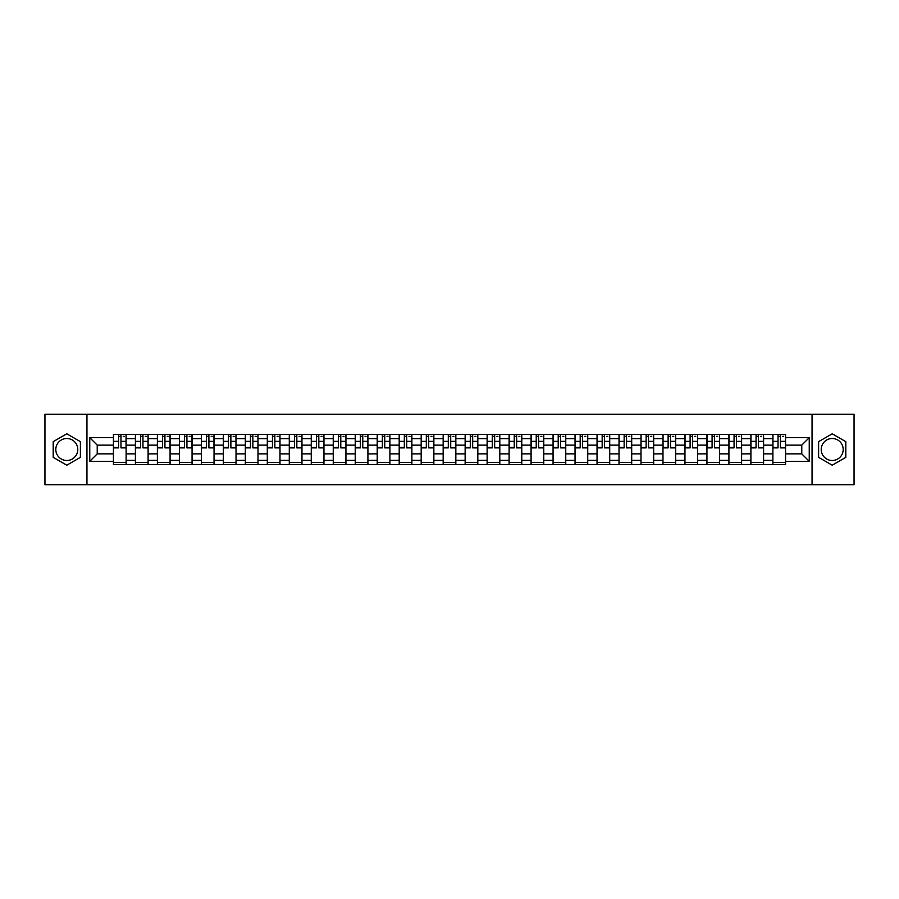 <?xml version="1.0" encoding="UTF-8"?>
<svg xmlns="http://www.w3.org/2000/svg" width="899" height="899" viewBox="0 0 899 899"><rect width="100%" height="100%" fill="white"/><g stroke="black" fill="none" stroke-linecap="round" stroke-linejoin="round"><path stroke-width="1.35" d="M66.796 460.49A10.99 10.99 0 0 1 55.805 449.5A10.99 10.99 0 0 1 66.796 438.51A10.99 10.99 0 0 1 77.786 449.5A10.99 10.99 0 0 1 66.796 460.49M832.204 460.49A10.99 10.99 0 0 1 821.214 449.5A10.99 10.99 0 0 1 832.204 438.51A10.99 10.99 0 0 1 843.195 449.5A10.99 10.99 0 0 1 832.204 460.49M812.055 484.73L854.05 484.73L854.05 414.27L44.95 414.27L44.95 484.73L812.055 484.73L812.055 414.27M135.412 464.648L135.412 438.645L126.118 438.645L126.118 464.648M126.118 438.645L126.118 434.352M135.412 438.645L135.412 434.352M148.099 434.352L148.099 464.648M157.392 464.648L157.392 434.352M170.08 434.352L170.08 464.648M179.373 464.648L179.373 434.352M192.06 434.352L192.06 464.648M201.354 464.648L201.354 434.352M214.041 434.352L214.041 464.648M223.345 464.648L223.345 434.352M236.021 434.352L236.021 464.648M245.326 464.648L245.326 434.352M258.002 434.352L258.002 464.648M267.306 464.648L267.306 434.352M279.982 434.352L279.982 464.648M289.287 464.648L289.287 434.352M301.963 434.352L301.963 464.648M311.268 464.648L311.268 434.352M323.955 434.352L323.955 464.648M333.248 464.648L333.248 434.352M345.935 434.352L345.935 464.648M355.229 464.648L355.229 434.352M367.916 434.352L367.916 464.648M377.209 464.648L377.209 434.352M389.896 434.352L389.896 464.648M399.201 464.648L399.201 434.352M411.877 434.352L411.877 464.648M421.182 464.648L421.182 434.352M433.857 434.352L433.857 464.648M443.162 464.648L443.162 434.352M455.838 434.352L455.838 464.648M465.143 464.648L465.143 434.352M477.818 434.352L477.818 464.648M487.123 464.648L487.123 434.352M499.799 434.352L499.799 464.648M509.104 464.648L509.104 434.352M521.791 434.352L521.791 464.648M531.084 464.648L531.084 434.352M543.771 434.352L543.771 464.648M553.065 464.648L553.065 434.352M565.752 434.352L565.752 464.648M575.045 464.648L575.045 434.352M587.732 434.352L587.732 464.648M597.037 464.648L597.037 434.352M609.713 434.352L609.713 464.648M619.018 464.648L619.018 434.352M631.694 434.352L631.694 464.648M640.998 464.648L640.998 434.352M653.674 434.352L653.674 464.648M662.979 464.648L662.979 434.352M675.655 434.352L675.655 464.648M684.959 464.648L684.959 434.352M697.646 434.352L697.646 464.648M706.94 464.648L706.94 434.352M719.627 434.352L719.627 464.648M728.92 464.648L728.92 434.352M741.608 434.352L741.608 464.648M750.901 464.648L750.901 434.352M763.588 434.352L763.588 464.648M772.882 464.648L772.882 434.352M772.882 453.871L763.588 453.871M750.901 453.871L741.608 453.871M728.92 453.871L719.627 453.871M706.94 453.871L697.646 453.871M684.959 453.871L675.655 453.871M662.979 453.871L653.674 453.871M640.998 453.871L631.694 453.871M619.018 453.871L609.713 453.871M597.037 453.871L587.732 453.871M575.045 453.871L565.752 453.871M553.065 453.871L543.771 453.871M531.084 453.871L521.791 453.871M509.104 453.871L499.799 453.871M487.123 453.871L477.818 453.871M465.143 453.871L455.838 453.871M443.162 453.871L433.857 453.871M421.182 453.871L411.877 453.871M399.201 453.871L389.896 453.871M377.209 453.871L367.916 453.871M355.229 453.871L345.935 453.871M333.248 453.871L323.955 453.871M311.268 453.871L301.963 453.871M289.287 453.871L279.982 453.871M267.306 453.871L258.002 453.871M245.326 453.871L236.021 453.871M223.345 453.871L214.041 453.871M201.354 453.871L192.06 453.871M179.373 453.871L170.08 453.871M157.392 453.871L148.099 453.871M135.412 453.871L126.118 453.871M772.882 445.129L763.588 445.129M750.901 445.129L741.608 445.129M728.92 445.129L719.627 445.129M706.94 445.129L697.646 445.129M684.959 445.129L675.655 445.129M662.979 445.129L653.674 445.129M640.998 445.129L631.694 445.129M619.018 445.129L609.713 445.129M597.037 445.129L587.732 445.129M575.045 445.129L565.752 445.129M553.065 445.129L543.771 445.129M531.084 445.129L521.791 445.129M509.104 445.129L499.799 445.129M487.123 445.129L477.818 445.129M465.143 445.129L455.838 445.129M443.162 445.129L433.857 445.129M421.182 445.129L411.877 445.129M399.201 445.129L389.896 445.129M377.209 445.129L367.916 445.129M355.229 445.129L345.935 445.129M333.248 445.129L323.955 445.129M311.268 445.129L301.963 445.129M289.287 445.129L279.982 445.129M267.306 445.129L258.002 445.129M245.326 445.129L236.021 445.129M223.345 445.129L214.041 445.129M201.354 445.129L192.06 445.129M179.373 445.129L170.08 445.129M157.392 445.129L148.099 445.129M135.412 445.129L126.118 445.129M97.227 453.871L113.431 453.871L113.431 445.129L97.227 445.129L97.227 453.871L89.754 461.333L89.754 437.667L113.431 437.667L113.431 445.129M785.569 445.129L785.569 453.871L801.773 453.871L801.773 445.129L785.569 445.129L785.569 434.352L113.431 434.352L113.431 437.667M785.569 437.667L809.246 437.667L809.246 461.333L785.569 461.333L785.569 453.871M113.431 453.871L113.431 464.648L785.569 464.648L785.569 461.333M113.431 461.333L89.754 461.333M86.945 484.73L86.945 414.27M80.393 441.645L66.796 433.801L53.198 441.645L53.198 457.355L66.796 465.199L80.393 457.355L80.393 441.645M845.802 441.645L832.204 433.801L818.607 441.645L818.607 457.355L832.204 465.199L845.802 457.355L845.802 441.645M126.118 462.536L113.431 462.536M118.578 436.464L120.972 436.464M148.099 462.536L135.412 462.536M140.559 436.464L142.952 436.464M170.08 462.536L157.392 462.536M162.539 436.464L164.933 436.464M192.06 462.536L179.373 462.536M184.52 436.464L186.913 436.464M214.041 462.536L201.354 462.536M206.5 436.464L208.894 436.464M236.021 462.536L223.345 462.536M228.481 436.464L230.874 436.464M258.002 462.536L245.326 462.536M250.461 436.464L252.866 436.464M279.982 462.536L267.306 462.536M272.453 436.464L274.847 436.464M301.963 462.536L289.287 462.536M294.434 436.464L296.827 436.464M323.955 462.536L311.268 462.536M316.414 436.464L318.808 436.464M345.935 462.536L333.248 462.536M338.395 436.464L340.788 436.464M367.916 462.536L355.229 462.536M360.375 436.464L362.769 436.464M389.896 462.536L377.209 462.536M382.356 436.464L384.75 436.464M411.877 462.536L399.201 462.536M404.336 436.464L406.73 436.464M433.857 462.536L421.182 462.536M426.317 436.464L428.711 436.464M455.838 462.536L443.162 462.536M448.298 436.464L450.702 436.464M477.818 462.536L465.143 462.536M470.289 436.464L472.683 436.464M499.799 462.536L487.123 462.536M492.27 436.464L494.664 436.464M521.791 462.536L509.104 462.536M514.25 436.464L516.644 436.464M543.771 462.536L531.084 462.536M536.231 436.464L538.625 436.464M565.752 462.536L553.065 462.536M558.212 436.464L560.605 436.464M587.732 462.536L575.045 462.536M580.192 436.464L582.586 436.464M609.713 462.536L597.037 462.536M602.173 436.464L604.566 436.464M631.694 462.536L619.018 462.536M624.153 436.464L626.547 436.464M653.674 462.536L640.998 462.536M646.134 436.464L648.539 436.464M675.655 462.536L662.979 462.536M668.126 436.464L670.519 436.464M697.646 462.536L684.959 462.536M690.106 436.464L692.5 436.464M719.627 462.536L706.94 462.536M712.087 436.464L714.48 436.464M741.608 462.536L728.92 462.536M734.067 436.464L736.461 436.464M763.588 462.536L750.901 462.536M756.048 436.464L758.441 436.464M785.569 462.536L772.882 462.536M778.028 436.464L780.422 436.464M89.754 437.667L97.227 445.129M801.773 453.871L809.246 461.333M801.773 445.129L809.246 437.667M120.972 447.399L126.04 447.882L120.972 447.882L120.972 434.498L126.04 434.498L123.23 434.498M126.04 447.399L126.04 434.498M118.578 436.33L120.972 436.33M123.23 436.33L124.208 436.33M116.319 434.498L113.499 434.498L113.499 447.882L118.578 447.882L118.578 434.498L116.533 434.498M113.499 434.498L123.017 434.498M142.952 447.399L148.02 447.882L142.952 447.882L142.952 434.498L148.02 434.498L145.211 434.498M148.02 447.399L148.02 434.498M140.559 436.33L142.952 436.33M145.211 436.33L146.189 436.33M144.997 434.498L135.479 434.498L135.479 447.882L140.559 447.882L140.559 434.498L138.513 434.498M164.933 447.399L170.012 447.882L164.933 447.882L164.933 434.498L170.012 434.498L167.192 434.498M170.012 447.399L170.012 434.498M162.539 436.33L164.933 436.33M167.192 436.33L168.18 436.33M166.978 434.498L157.471 434.498L157.471 447.882L162.539 447.882L162.539 434.498L160.494 434.498M186.913 447.399L191.993 447.882L186.913 447.882L186.913 434.498L191.993 434.498L189.172 434.498M191.993 447.399L191.993 434.498M184.52 436.33L186.913 436.33M189.172 436.33L190.161 436.33M182.261 434.498L179.452 434.498L179.452 447.882L184.52 447.882L184.52 434.498L182.475 434.498M179.452 434.498L188.959 434.498M208.894 447.399L213.973 447.882L208.894 447.882L208.894 434.498L213.973 434.498L211.153 434.498M213.973 447.399L213.973 434.498M206.5 436.33L208.894 436.33M211.153 436.33L212.142 436.33M204.253 434.498L201.432 434.498L201.432 447.882L206.5 447.882L206.5 434.498L204.455 434.498M201.432 434.498L210.939 434.498M230.874 447.399L235.954 447.882L230.874 447.882L230.874 434.498L235.954 434.498L233.133 434.498M235.954 447.399L235.954 434.498M228.481 436.33L230.874 436.33M233.133 436.33L234.122 436.33M226.233 434.498L223.413 434.498L223.413 447.882L228.481 447.882L228.481 434.498L226.436 434.498M223.413 434.498L232.92 434.498M252.866 447.399L257.934 447.882L252.866 447.882L252.866 434.498L257.934 434.498L255.114 434.498M257.934 447.399L257.934 434.498M250.461 436.33L252.866 436.33M255.114 436.33L256.103 436.33M248.214 434.498L245.393 434.498L245.393 447.882L250.461 447.882L250.461 434.498L248.427 434.498M245.393 434.498L254.9 434.498M274.847 447.399L279.915 447.882L274.847 447.882L274.847 434.498L279.915 434.498L277.094 434.498M279.915 447.399L279.915 434.498M272.453 436.33L274.847 436.33M277.094 436.33L278.083 436.33M270.194 434.498L267.374 434.498L267.374 447.882L272.453 447.882L272.453 434.498L270.408 434.498M267.374 434.498L276.881 434.498M296.827 447.399L301.895 447.882L296.827 447.882L296.827 434.498L301.895 434.498L299.075 434.498M301.895 447.399L301.895 434.498M294.434 436.33L296.827 436.33M299.075 436.33L300.064 436.33M298.873 434.498L289.354 434.498L289.354 447.882L294.434 447.882L294.434 434.498L292.389 434.498M318.808 447.399L323.876 447.882L318.808 447.882L318.808 434.498L323.876 434.498L321.067 434.498M323.876 447.399L323.876 434.498M316.414 436.33L318.808 436.33M321.067 436.33L322.044 436.33M320.853 434.498L311.335 434.498L311.335 447.882L316.414 447.882L316.414 434.498L314.369 434.498M340.788 447.399L345.857 447.882L340.788 447.882L340.788 434.498L345.857 434.498L343.047 434.498M345.857 447.399L345.857 434.498M338.395 436.33L340.788 436.33M343.047 436.33L344.025 436.33M342.834 434.498L333.315 434.498L333.315 447.882L338.395 447.882L338.395 434.498L336.35 434.498M362.769 447.399L367.848 447.882L362.769 447.882L362.769 434.498L367.848 434.498L365.028 434.498M367.848 447.399L367.848 434.498M360.375 436.33L362.769 436.33M365.028 436.33L366.017 436.33M358.117 434.498L355.307 434.498L355.307 447.882L360.375 447.882L360.375 434.498L358.33 434.498M355.307 434.498L364.814 434.498M384.75 447.399L389.829 447.882L384.75 447.882L384.75 434.498L389.829 434.498L387.008 434.498M389.829 447.399L389.829 434.498M382.356 436.33L384.75 436.33M387.008 436.33L387.997 436.33M380.097 434.498L377.288 434.498L377.288 447.882L382.356 447.882L382.356 434.498L380.311 434.498M377.288 434.498L386.795 434.498M406.73 447.399L411.809 447.882L406.73 447.882L406.73 434.498L411.809 434.498L408.989 434.498M411.809 447.399L411.809 434.498M404.336 436.33L406.73 436.33M408.989 436.33L409.978 436.33M408.775 434.498L399.268 434.498L399.268 447.882L404.336 447.882L404.336 434.498L402.291 434.498M428.711 447.399L433.79 447.882L428.711 447.882L428.711 434.498L433.79 434.498L430.969 434.498M433.79 447.399L433.79 434.498M426.317 436.33L428.711 436.33M430.969 436.33L431.958 436.33M424.07 434.498L421.249 434.498L421.249 447.882L426.317 447.882L426.317 434.498L424.272 434.498M421.249 434.498L430.756 434.498M450.702 447.399L455.771 447.882L450.702 447.882L450.702 434.498L455.771 434.498L452.95 434.498M455.771 447.399L455.771 434.498M448.298 436.33L450.702 436.33M452.95 436.33L453.939 436.33M446.05 434.498L443.229 434.498L443.229 447.882L448.298 447.882L448.298 434.498L446.264 434.498M443.229 434.498L452.736 434.498M472.683 447.399L477.751 447.882L472.683 447.882L472.683 434.498L477.751 434.498L474.93 434.498M477.751 447.399L477.751 434.498M470.289 436.33L472.683 436.33M474.93 436.33L475.919 436.33M468.031 434.498L465.21 434.498L465.21 447.882L470.289 447.882L470.289 434.498L468.244 434.498M465.21 434.498L474.728 434.498M494.664 447.399L499.732 447.882L494.664 447.882L494.664 434.498L499.732 434.498L496.911 434.498M499.732 447.399L499.732 434.498M492.27 436.33L494.664 436.33M496.911 436.33L497.9 436.33M490.011 434.498L487.191 434.498L487.191 447.882L492.27 447.882L492.27 434.498L490.225 434.498M487.191 434.498L496.709 434.498M516.644 447.399L521.712 447.882L516.644 447.882L516.644 434.498L521.712 434.498L518.903 434.498M521.712 447.399L521.712 434.498M514.25 436.33L516.644 436.33M518.903 436.33L519.88 436.33M518.689 434.498L509.171 434.498L509.171 447.882L514.25 447.882L514.25 434.498L512.205 434.498M538.625 447.399L543.693 447.882L538.625 447.882L538.625 434.498L543.693 434.498L540.883 434.498M543.693 447.399L543.693 434.498M536.231 436.33L538.625 436.33M540.883 436.33L541.861 436.33M533.972 434.498L531.152 434.498L531.152 447.882L536.231 447.882L536.231 434.498L534.186 434.498M531.152 434.498L540.67 434.498M560.605 447.399L565.685 447.882L560.605 447.882L560.605 434.498L565.685 434.498L562.864 434.498M565.685 447.399L565.685 434.498M558.212 436.33L560.605 436.33M562.864 436.33L563.853 436.33M555.953 434.498L553.143 434.498L553.143 447.882L558.212 447.882L558.212 434.498L556.166 434.498M553.143 434.498L562.65 434.498M582.586 447.399L587.665 447.882L582.586 447.882L582.586 434.498L587.665 434.498L584.844 434.498M587.665 447.399L587.665 434.498M580.192 436.33L582.586 436.33M584.844 436.33L585.833 436.33M584.631 434.498L575.124 434.498L575.124 447.882L580.192 447.882L580.192 434.498L578.147 434.498M604.566 447.399L609.646 447.882L604.566 447.882L604.566 434.498L609.646 434.498L606.825 434.498M609.646 447.399L609.646 434.498M602.173 436.33L604.566 436.33M606.825 436.33L607.814 436.33M599.925 434.498L597.105 434.498L597.105 447.882L602.173 447.882L602.173 434.498L600.127 434.498M597.105 434.498L606.611 434.498M626.547 447.399L631.626 447.882L626.547 447.882L626.547 434.498L631.626 434.498L628.806 434.498M631.626 447.399L631.626 434.498M624.153 436.33L626.547 436.33M628.806 436.33L629.794 436.33M621.906 434.498L619.085 434.498L619.085 447.882L624.153 447.882L624.153 434.498L622.119 434.498M619.085 434.498L628.592 434.498M648.539 447.399L653.607 447.882L648.539 447.882L648.539 434.498L653.607 434.498L650.786 434.498M653.607 447.399L653.607 434.498M646.134 436.33L648.539 436.33M650.786 436.33L651.775 436.33M643.886 434.498L641.066 434.498L641.066 447.882L646.134 447.882L646.134 434.498L644.1 434.498M641.066 434.498L650.573 434.498M670.519 447.399L675.587 447.882L670.519 447.882L670.519 434.498L675.587 434.498L672.767 434.498M675.587 447.399L675.587 434.498M668.126 436.33L670.519 436.33M672.767 436.33L673.756 436.33M665.867 434.498L663.046 434.498L663.046 447.882L668.126 447.882L668.126 434.498L666.08 434.498M663.046 434.498L672.564 434.498M692.5 447.399L697.568 447.882L692.5 447.882L692.5 434.498L697.568 434.498L694.747 434.498M697.568 447.399L697.568 434.498M690.106 436.33L692.5 436.33M694.747 436.33L695.736 436.33M687.847 434.498L685.027 434.498L685.027 447.882L690.106 447.882L690.106 434.498L688.061 434.498M685.027 434.498L694.545 434.498M714.48 447.399L719.548 447.882L714.48 447.882L714.48 434.498L719.548 434.498L716.739 434.498M719.548 447.399L719.548 434.498M712.087 436.33L714.48 436.33M716.739 436.33L717.717 436.33M709.828 434.498L707.007 434.498L707.007 447.882L712.087 447.882L712.087 434.498L710.041 434.498M707.007 434.498L716.525 434.498M736.461 447.399L741.529 447.882L736.461 447.882L736.461 434.498L741.529 434.498L738.72 434.498M741.529 447.399L741.529 434.498M734.067 436.33L736.461 436.33M738.72 436.33L739.697 436.33M731.808 434.498L728.988 434.498L728.988 447.882L734.067 447.882L734.067 434.498L732.022 434.498M728.988 434.498L738.506 434.498M758.441 447.399L763.521 447.882L758.441 447.882L758.441 434.498L763.521 434.498L760.7 434.498M763.521 447.399L763.521 434.498M756.048 436.33L758.441 436.33M760.7 436.33L761.689 436.33M753.789 434.498L750.98 434.498L750.98 447.882L756.048 447.882L756.048 434.498L754.003 434.498M750.98 434.498L760.487 434.498M780.422 447.399L785.501 447.882L780.422 447.882L780.422 434.498L785.501 434.498L782.681 434.498M785.501 447.399L785.501 434.498M778.028 436.33L780.422 436.33M782.681 436.33L783.67 436.33M782.467 434.498L772.96 434.498L772.96 447.882L778.028 447.882L778.028 434.498L775.983 434.498M750.901 438.645L741.608 438.645M728.92 438.645L719.627 438.645M706.94 438.645L697.646 438.645M684.959 438.645L675.655 438.645M662.979 438.645L653.674 438.645M640.998 438.645L631.694 438.645M619.018 438.645L609.713 438.645M597.037 438.645L587.732 438.645M575.045 438.645L565.752 438.645M553.065 438.645L543.771 438.645M531.084 438.645L521.791 438.645M509.104 438.645L499.799 438.645M487.123 438.645L477.818 438.645M465.143 438.645L455.838 438.645M443.162 438.645L433.857 438.645M421.182 438.645L411.877 438.645M399.201 438.645L389.896 438.645M377.209 438.645L367.916 438.645M355.229 438.645L345.935 438.645M333.248 438.645L323.955 438.645M311.268 438.645L301.963 438.645M289.287 438.645L279.982 438.645M267.306 438.645L258.002 438.645M245.326 438.645L236.021 438.645M223.345 438.645L214.041 438.645M201.354 438.645L192.06 438.645M179.373 438.645L170.08 438.645M157.392 438.645L148.099 438.645M772.882 438.645L763.588 438.645M750.901 460.355L741.608 460.355M728.92 460.355L719.627 460.355M706.94 460.355L697.646 460.355M684.959 460.355L675.655 460.355M662.979 460.355L653.674 460.355M640.998 460.355L631.694 460.355M619.018 460.355L609.713 460.355M597.037 460.355L587.732 460.355M575.045 460.355L565.752 460.355M553.065 460.355L543.771 460.355M531.084 460.355L521.791 460.355M509.104 460.355L499.799 460.355M487.123 460.355L477.818 460.355M465.143 460.355L455.838 460.355M443.162 460.355L433.857 460.355M421.182 460.355L411.877 460.355M399.201 460.355L389.896 460.355M377.209 460.355L367.916 460.355M355.229 460.355L345.935 460.355M333.248 460.355L323.955 460.355M311.268 460.355L301.963 460.355M289.287 460.355L279.982 460.355M267.306 460.355L258.002 460.355M245.326 460.355L236.021 460.355M223.345 460.355L214.041 460.355M201.354 460.355L192.06 460.355M179.373 460.355L170.08 460.355M157.392 460.355L148.099 460.355M135.412 460.355L126.118 460.355M772.882 460.355L763.588 460.355M120.972 441.342L126.04 441.342M113.499 447.399L118.578 447.399M113.499 441.342L118.578 441.342M142.952 441.342L148.02 441.342M135.479 447.399L140.559 447.399M135.479 441.342L140.559 441.342M164.933 441.342L170.012 441.342M157.471 447.399L162.539 447.399M157.471 441.342L162.539 441.342M186.913 441.342L191.993 441.342M179.452 447.399L184.52 447.399M179.452 441.342L184.52 441.342M208.894 441.342L213.973 441.342M201.432 447.399L206.5 447.399M201.432 441.342L206.5 441.342M230.874 441.342L235.954 441.342M223.413 447.399L228.481 447.399M223.413 441.342L228.481 441.342M252.866 441.342L257.934 441.342M245.393 447.399L250.461 447.399M245.393 441.342L250.461 441.342M274.847 441.342L279.915 441.342M267.374 447.399L272.453 447.399M267.374 441.342L272.453 441.342M296.827 441.342L301.895 441.342M289.354 447.399L294.434 447.399M289.354 441.342L294.434 441.342M318.808 441.342L323.876 441.342M311.335 447.399L316.414 447.399M311.335 441.342L316.414 441.342M340.788 441.342L345.857 441.342M333.315 447.399L338.395 447.399M333.315 441.342L338.395 441.342M362.769 441.342L367.848 441.342M355.307 447.399L360.375 447.399M355.307 441.342L360.375 441.342M384.75 441.342L389.829 441.342M377.288 447.399L382.356 447.399M377.288 441.342L382.356 441.342M406.73 441.342L411.809 441.342M399.268 447.399L404.336 447.399M399.268 441.342L404.336 441.342M428.711 441.342L433.79 441.342M421.249 447.399L426.317 447.399M421.249 441.342L426.317 441.342M450.702 441.342L455.771 441.342M443.229 447.399L448.298 447.399M443.229 441.342L448.298 441.342M472.683 441.342L477.751 441.342M465.21 447.399L470.289 447.399M465.21 441.342L470.289 441.342M494.664 441.342L499.732 441.342M487.191 447.399L492.27 447.399M487.191 441.342L492.27 441.342M516.644 441.342L521.712 441.342M509.171 447.399L514.25 447.399M509.171 441.342L514.25 441.342M538.625 441.342L543.693 441.342M531.152 447.399L536.231 447.399M531.152 441.342L536.231 441.342M560.605 441.342L565.685 441.342M553.143 447.399L558.212 447.399M553.143 441.342L558.212 441.342M582.586 441.342L587.665 441.342M575.124 447.399L580.192 447.399M575.124 441.342L580.192 441.342M604.566 441.342L609.646 441.342M597.105 447.399L602.173 447.399M597.105 441.342L602.173 441.342M626.547 441.342L631.626 441.342M619.085 447.399L624.153 447.399M619.085 441.342L624.153 441.342M648.539 441.342L653.607 441.342M641.066 447.399L646.134 447.399M641.066 441.342L646.134 441.342M670.519 441.342L675.587 441.342M663.046 447.399L668.126 447.399M663.046 441.342L668.126 441.342M692.5 441.342L697.568 441.342M685.027 447.399L690.106 447.399M685.027 441.342L690.106 441.342M714.48 441.342L719.548 441.342M707.007 447.399L712.087 447.399M707.007 441.342L712.087 441.342M736.461 441.342L741.529 441.342M728.988 447.399L734.067 447.399M728.988 441.342L734.067 441.342M758.441 441.342L763.521 441.342M750.98 447.399L756.048 447.399M750.98 441.342L756.048 441.342M780.422 441.342L785.501 441.342M772.96 447.399L778.028 447.399M772.96 441.342L778.028 441.342"/></g></svg>
